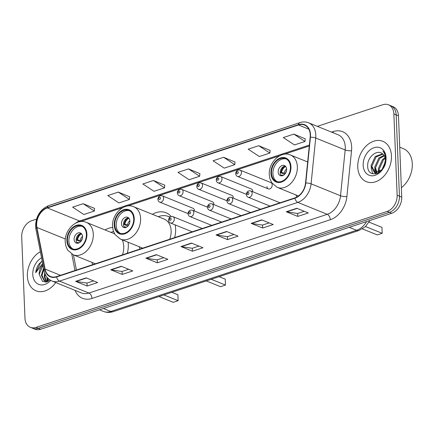 <?xml version="1.0" encoding="UTF-8"?>
<svg xmlns="http://www.w3.org/2000/svg" width="434" height="434" viewBox="0 0 434 434"><rect width="100%" height="100%" fill="white"/><g stroke="black" fill="none" stroke-linecap="round" stroke-linejoin="round"><path stroke-width="0.65" d="M295.988 194.969A24.071 17.577 -67.9 0 0 296.715 197.112M139.254 246.74A24.071 17.577 -67.9 0 0 140.046 249.04M174.652 237.61A24.071 17.577 -67.9 0 0 175.624 228.924A24.071 17.577 -67.9 0 0 175.135 224.877M91.927 262.375A24.071 17.577 -67.9 0 0 92.713 264.675M127.325 253.239A24.071 17.577 -67.9 0 0 128.296 244.554A24.071 17.577 -67.9 0 0 128.095 242.221M266.959 186.615A3.407 2.485 -67.9 0 0 268.31 188.898A3.407 2.485 -67.9 0 0 270.984 188.096A3.407 2.485 -67.9 0 0 272.221 184.873A3.407 2.485 -67.9 0 0 270.87 182.584L240.094 170.117A3.407 2.485 112.1 0 1 241.45 172.401A3.407 2.485 112.1 0 1 240.208 175.624A3.407 2.485 112.1 0 1 237.534 176.432C236.568 176.15 235.944 175.222 235.667 173.654C235.993 170.817 237.469 169.634 240.094 170.117M252.762 191.752A3.407 2.485 -67.9 0 0 252.772 191.296A3.407 2.485 -67.9 0 0 251.416 189.012L220.64 176.54A3.407 2.485 112.1 0 1 221.996 178.83A3.407 2.485 112.1 0 1 220.754 182.052A3.407 2.485 112.1 0 1 218.085 182.855C217.114 182.573 216.495 181.651 216.219 180.077C216.539 177.24 218.014 176.063 220.64 176.54M194.41 211.027A3.407 2.485 -67.9 0 0 194.421 210.571A3.407 2.485 -67.9 0 0 193.065 208.287L162.289 195.815A3.407 2.485 112.1 0 1 163.645 198.105A3.407 2.485 112.1 0 1 162.403 201.327A3.407 2.485 112.1 0 1 159.728 202.13C158.763 201.848 158.139 200.926 157.862 199.352C158.188 196.515 159.663 195.338 162.289 195.815M213.864 204.604A3.407 2.485 -67.9 0 0 213.87 204.148A3.407 2.485 -67.9 0 0 212.514 201.859L181.743 189.392A3.407 2.485 112.1 0 1 183.094 191.676A3.407 2.485 112.1 0 1 181.851 194.899A3.407 2.485 112.1 0 1 179.182 195.707C178.217 195.425 177.593 194.497 177.316 192.929C177.636 190.092 179.112 188.909 181.743 189.392M233.313 198.181A3.407 2.485 -67.9 0 0 233.324 197.725A3.407 2.485 -67.9 0 0 231.968 195.436L201.192 182.964A3.407 2.485 112.1 0 1 202.548 185.253A3.407 2.485 112.1 0 1 201.305 188.475A3.407 2.485 112.1 0 1 198.631 189.278C197.665 189.002 197.041 188.074 196.765 186.506C197.09 183.663 198.566 182.486 201.192 182.964M171.218 216.517A24.071 17.577 -67.9 0 0 166.054 212.758A24.071 17.577 -67.9 0 0 152.388 214.325M112.628 227.481A24.071 17.577 -67.9 0 0 105.061 229.96M36.532 219.121L31.725 220.711A13.628 9.949 -67.9 0 0 21.7 236.888L24.966 318.182A13.628 9.949 -67.9 0 0 30.38 327.328L34.986 329.194A13.628 9.949 -67.9 0 0 40.612 329.265L391.712 213.289A13.628 9.949 -67.9 0 0 401.738 197.112L398.472 115.818A13.628 9.949 -67.9 0 0 393.058 106.672L390.752 105.739A13.628 9.949 -67.9 0 1 396.171 114.885A13.628 9.949 -67.9 0 0 390.752 105.739L388.452 104.806A13.628 9.949 -67.9 0 0 382.826 104.735L317.352 126.359M32.68 328.261A13.628 9.949 -67.9 0 0 38.311 328.337L389.412 212.356A13.628 9.949 -67.9 0 0 399.437 196.179L396.171 114.885L399.437 196.179A13.628 9.949 -67.9 0 1 389.412 212.356L38.311 328.337A13.628 9.949 -67.9 0 1 32.68 328.261M27.369 276.203A21.803 15.917 -67.9 0 0 36.038 290.84A21.803 15.917 -67.9 0 0 55.742 282.539A21.803 15.917 -67.9 0 1 36.038 290.84A21.803 15.917 -67.9 0 1 27.369 276.203A21.803 15.917 -67.9 0 1 40.335 251.677A21.803 15.917 -67.9 0 0 27.369 276.203M357.757 167.068A21.803 15.917 -67.9 0 0 366.426 181.705A21.803 15.917 -67.9 0 0 383.52 176.551A21.803 15.917 -67.9 0 0 391.463 155.936A21.803 15.917 -67.9 0 0 382.799 141.294A21.803 15.917 -67.9 0 0 365.699 146.453A21.803 15.917 -67.9 0 0 357.757 167.068A21.803 15.917 -67.9 0 0 366.426 181.705A21.803 15.917 -67.9 0 0 383.52 176.551A21.803 15.917 -67.9 0 0 391.463 155.936A21.803 15.917 -67.9 0 0 382.799 141.294A21.803 15.917 -67.9 0 0 365.699 146.453A21.803 15.917 -67.9 0 0 357.757 167.068M36.662 225.186A14.534 10.611 112.1 0 1 47.349 207.929L298.462 124.981A14.534 10.611 112.1 0 1 304.462 125.057A14.534 10.611 112.1 0 1 310.164 137.225L305.531 183.034A14.534 10.611 112.1 0 1 294.914 197.882L56.583 276.61A14.534 10.611 112.1 0 1 50.583 276.529A14.534 10.611 112.1 0 1 45.071 269.069L36.923 227.481A14.534 10.611 112.1 0 1 36.662 225.186M36.38 225.279A14.897 10.877 -67.9 0 0 36.651 227.633L44.794 269.216A14.897 10.877 -67.9 0 0 56.599 276.946L294.93 198.219A14.897 10.877 -67.9 0 0 305.807 183.002L310.44 137.193A14.897 10.877 -67.9 0 0 298.446 124.645L47.339 207.588A14.897 10.877 -67.9 0 0 36.38 225.279M305.211 138.809L293.829 134.106L283.293 137.583L294.458 144.929L304.994 141.451L305.221 138.723M270.1 150.403L258.718 145.705L248.183 149.182L259.348 156.528L269.883 153.045L270.111 150.316M234.989 162.001L223.608 157.303L213.078 160.781L224.237 168.126L234.772 164.643L235 161.915M94.552 208.396L83.165 203.692L72.635 207.17L83.795 214.515L94.33 211.032L94.558 208.309M129.663 196.797L118.276 192.094L107.746 195.571L118.905 202.917L129.44 199.439L129.668 196.71M164.768 185.199L153.386 180.495L142.857 183.978L154.016 191.318L164.551 187.841L164.779 185.112M199.879 173.6L188.497 168.897L177.967 172.379L189.126 179.719L199.662 176.242L199.89 173.513M30.38 327.328A13.628 9.949 -67.9 0 0 36.006 327.404L387.112 211.429A13.628 9.949 -67.9 0 0 397.132 195.246L393.871 113.952A13.628 9.949 -67.9 0 0 388.452 104.806M261.697 219.881L273.203 224.541L262.668 228.024L251.167 223.358L261.697 219.881M296.807 208.282L308.314 212.948L297.778 216.425L286.277 211.765L296.807 208.282M156.365 254.671L167.871 259.337L157.341 262.814L145.835 258.154L156.365 254.671M121.254 266.27L132.761 270.935L122.231 274.413L110.724 269.753L121.254 266.27M86.149 277.869L97.65 282.529L87.12 286.011L75.614 281.346L86.149 277.869M226.586 231.479L238.092 236.139L227.557 239.617L216.056 234.957L226.586 231.479M191.475 243.078L202.982 247.738L192.446 251.215L180.945 246.555L191.475 243.078M192.446 251.215L192.333 248.253M198.902 246.083L192.273 248.275L181.341 246.664A3.635 2.11 -108.3 0 1 180.945 246.555M227.557 239.617L227.443 236.66M234.013 234.485L227.383 236.676L216.452 235.071A3.635 2.11 -108.3 0 1 216.056 234.957M87.12 286.011L87.001 283.049M93.57 280.879L86.941 283.066L76.01 281.46A3.635 2.11 -108.3 0 1 75.614 281.346M122.231 274.413L122.111 271.451M128.681 269.281L122.052 271.472L111.12 269.861A3.635 2.11 -108.3 0 1 110.724 269.753M157.341 262.814L157.222 259.852M163.792 257.682L157.162 259.874L146.231 258.263A3.635 2.11 -108.3 0 1 145.835 258.154M297.778 216.425L297.659 213.463M304.234 211.293L297.605 213.479L286.673 211.873A3.635 2.11 -108.3 0 1 286.277 211.765M262.668 228.024L262.548 225.062M269.123 222.892L262.494 225.078L251.563 223.472A3.635 2.11 -108.3 0 1 251.167 223.358M188.497 168.897L199.662 176.242M153.386 180.495L164.551 187.841M118.276 192.094L129.44 199.439M83.165 203.692L94.33 211.032M223.608 157.303L234.772 164.643M258.718 145.705L269.883 153.045M293.829 134.106L304.994 141.451M47.876 281.558L47.078 277.353M48.369 281.324L47.794 278.161M46.161 282.067L44.197 276.463L44.707 273.067M46.546 281.991L44.914 276.751L45.19 274.277M45.348 282.149L44.935 282.002L41.317 275.297L43.563 268.163M45.299 282.133L42.038 275.585L43.785 269.275M42.89 264.724A10.27 7.497 -67.9 0 0 39.163 274.424L43.004 265.293M41.534 257.785A14.81 10.812 -67.9 0 0 32.772 274.418A14.81 10.812 -67.9 0 0 39.125 284.53A14.81 10.812 -67.9 0 0 50.697 280.407M39.163 274.424L42.673 281.579L50.198 280.114M42.174 261.062L39.131 263.791C37.15 266.465 36.017 269.438 35.734 272.709L42.646 263.481M35.734 272.709L40.628 262.689L42.228 261.333M47.132 281.834L46.894 277.12M67.416 240.55A12.261 8.957 -67.9 0 0 72.294 248.785A12.261 8.957 -67.9 0 0 81.912 245.883A12.261 8.957 -67.9 0 0 86.377 234.284A12.261 8.957 -67.9 0 0 81.505 226.049A12.261 8.957 -67.9 0 0 71.887 228.951A12.261 8.957 -67.9 0 0 67.416 240.55M82.205 226.385A12.261 8.957 -67.9 0 0 68.86 241.13A12.261 8.957 -67.9 0 0 73.031 249.029M113.529 231.55A21.483 15.684 -67.9 0 0 110.974 232.358M122.431 254.856A17.485 12.77 -67.9 0 0 123.782 246.469A17.485 12.77 -67.9 0 0 122.138 239.807M163.884 294.93L178.13 300.702L173.215 302.324L158.969 296.552M178.13 300.702L177.891 294.773L171.81 292.31M74.122 239.389A5.452 3.982 -67.9 0 0 76.292 243.051A5.452 3.982 -67.9 0 0 80.567 241.76A5.452 3.982 -67.9 0 0 82.552 236.606A5.452 3.982 -67.9 0 0 80.382 232.949A5.452 3.982 -67.9 0 0 76.107 234.235A5.452 3.982 -67.9 0 0 74.122 239.389M81.31 233.546A5.452 3.982 -67.9 0 0 76.134 240.208A5.452 3.982 -67.9 0 0 77.377 243.268M80.599 241.727L76.796 240.186A7.269 5.306 112.1 0 1 80.567 233.622M81.635 233.899A6.358 4.644 112.1 0 0 77.512 239.948L76.796 240.186M77.512 239.948L81.473 240.756M77.849 243.241A6.358 4.644 112.1 0 1 77.615 242.487L76.905 242.72M79.248 242.774L77.615 242.487M401.358 187.716A22.709 16.584 -67.9 0 0 412.3 163.862A22.709 16.584 -67.9 0 0 403.273 148.612L399.73 147.175M378.817 172.249L378.274 168.821L382.517 159.468L385.056 157.656M379.5 171.886L379.186 169.189L383.428 159.837L385.24 158.437M377.217 173.513L376.831 173.22M376.446 172.857L374.618 167.34L378.866 157.987L383.981 155.323M377 172.808L375.535 167.714L379.777 158.361L384.291 155.811M383.819 166.808A10.27 7.497 -67.9 0 0 385.425 160.043A10.27 7.497 -67.9 0 0 382.397 153.717C376.989 149.052 367.527 157.103 367.69 165.289C366.98 180.191 386.488 173.866 385.875 159.169L385.859 158.448C385.707 155.318 384.73 152.844 382.929 151.032C384.665 153.305 385.566 156.045 385.636 159.262L383.819 166.808L381.991 169.727L374.455 172.515L370.967 165.864L375.209 156.511L382.555 153.826M377.998 173.166L375.367 172.884M374.922 172.678L371.878 166.233L376.126 156.88L382.94 154.141M381.947 169.775L385.365 161.784M383.195 168.012L384.969 163.895M363.166 165.283A14.81 10.812 -67.9 0 0 375.166 175.303A14.81 10.812 -67.9 0 0 386.059 157.721A14.81 10.812 -67.9 0 0 374.059 147.696A14.81 10.812 -67.9 0 0 363.166 165.283M372.708 173.844L371.065 167.502M375.627 173.963L375.215 172.824M375.193 172.748L374.721 168.983M378.475 172.401L378.372 170.464M114.75 224.915A12.261 8.957 -67.9 0 0 119.621 233.15A12.261 8.957 -67.9 0 0 129.24 230.248A12.261 8.957 -67.9 0 0 133.705 218.655A12.261 8.957 -67.9 0 0 128.833 210.419A12.261 8.957 -67.9 0 0 119.214 213.316A12.261 8.957 -67.9 0 0 114.75 224.915M129.533 210.75A12.261 8.957 -67.9 0 0 116.187 225.496A12.261 8.957 -67.9 0 0 120.359 233.4M169.949 217.136A21.483 15.684 -67.9 0 0 169.689 217.022L168.246 216.441A21.483 15.684 -67.9 0 0 158.302 216.723M169.835 217.228A21.483 15.684 -67.9 0 0 168.246 216.441M169.759 239.221A17.485 12.77 -67.9 0 0 171.11 230.839A17.485 12.77 -67.9 0 0 164.161 219.094L133.672 206.741A17.485 12.77 112.1 0 1 140.621 218.486A17.485 12.77 112.1 0 1 134.247 235.022A17.485 12.77 112.1 0 1 120.538 239.156L142.737 248.15M211.212 279.295L225.458 285.067L220.543 286.69L206.296 280.917M225.458 285.067L225.224 279.138L219.137 276.675M121.449 223.76A5.452 3.982 -67.9 0 0 123.619 227.416A5.452 3.982 -67.9 0 0 127.894 226.13A5.452 3.982 -67.9 0 0 129.88 220.977A5.452 3.982 -67.9 0 0 127.71 217.315A5.452 3.982 -67.9 0 0 123.44 218.606A5.452 3.982 -67.9 0 0 121.449 223.76M128.643 217.917A5.452 3.982 -67.9 0 0 123.468 224.573A5.452 3.982 -67.9 0 0 124.704 227.633M127.927 226.092L124.124 224.552A7.269 5.306 112.1 0 1 127.894 217.987M128.963 218.264A6.358 4.644 112.1 0 0 124.84 224.313L124.124 224.552M124.84 224.313L128.8 225.121M125.176 227.606A6.358 4.644 112.1 0 1 124.943 226.852L124.238 227.085M126.576 227.139L124.943 226.852M271.478 173.144A12.261 8.957 -67.9 0 0 276.355 181.379A12.261 8.957 -67.9 0 0 285.973 178.477A12.261 8.957 -67.9 0 0 290.438 166.878A12.261 8.957 -67.9 0 0 285.567 158.643A12.261 8.957 -67.9 0 0 275.948 161.546A12.261 8.957 -67.9 0 0 271.478 173.144M286.266 158.98A12.261 8.957 -67.9 0 0 272.915 173.725A12.261 8.957 -67.9 0 0 277.093 181.624M365.531 226.543L382.191 233.297L377.276 234.919L362.433 228.902M382.191 233.297L381.953 227.367L369.041 222.137M278.183 171.983A5.452 3.982 -67.9 0 0 280.353 175.645A5.452 3.982 -67.9 0 0 284.623 174.354A5.452 3.982 -67.9 0 0 286.614 169.2A5.452 3.982 -67.9 0 0 284.444 165.544A5.452 3.982 -67.9 0 0 280.169 166.83A5.452 3.982 -67.9 0 0 278.183 171.983M285.371 166.141A5.452 3.982 -67.9 0 0 280.196 172.803A5.452 3.982 -67.9 0 0 281.433 175.862M284.661 174.322L280.858 172.781A7.269 5.306 112.1 0 1 284.628 166.217M285.691 166.493A6.358 4.644 112.1 0 0 281.574 172.542L280.858 172.781M281.574 172.542L285.534 173.35M281.91 175.835A6.358 4.644 112.1 0 1 281.677 175.081L280.966 175.314M283.31 175.369L281.677 175.081M40.612 329.265L36.006 327.404M398.472 115.818L393.871 113.952M401.738 197.112L397.132 195.246M391.712 213.289L387.112 211.429M369.92 220.488L365.428 226.64L359.092 230.449L113.307 311.634C109.9 312.74 106.563 312.654 103.292 311.379A18.168 13.264 -67.9 0 0 110.795 311.476L103.46 308.509M113.307 311.634A9.081 5.273 -108.3 0 1 110.795 311.476L356.58 230.291L349.245 227.318M359.092 230.449A9.081 5.273 -108.3 0 1 356.58 230.291A18.168 13.264 -67.9 0 0 366.589 221.59M47.349 207.929L79.563 220.982A14.534 10.611 -67.9 0 0 75.668 223.136M331.581 132.126L333.241 131.578A4.541 2.637 -108.3 0 1 333.166 132.771M333.241 131.578A22.709 16.584 112.1 0 1 351.649 146.947A22.709 16.584 112.1 0 1 351.529 150.712L346.896 196.515A22.709 16.584 112.1 0 1 330.312 219.723L91.981 298.446A22.709 16.584 112.1 0 1 75.087 290.379M310.44 137.193A4.541 1.15 5.8 0 1 315.713 138.023L345.166 149.952A18.168 13.264 -67.9 0 0 345.263 146.942A18.168 13.264 -67.9 0 0 338.043 134.746L308.59 122.811A18.168 13.264 112.1 0 1 315.713 138.023L311.08 183.826A18.168 13.264 112.1 0 1 297.811 202.39L59.48 281.113A4.541 2.637 -108.3 0 1 56.599 276.946M298.446 124.645A4.541 2.637 -108.3 0 1 299.829 122.632L48.722 205.58C40.281 209.286 35.903 216.181 35.583 226.255L35.913 229.098A4.541 2.067 -11.1 0 1 36.651 227.633M294.93 198.219A4.541 2.637 71.7 0 0 297.811 202.39L327.263 214.32A18.168 13.264 -67.9 0 0 340.533 195.761L345.166 149.952A4.541 1.15 -174.2 0 0 351.529 150.712M305.807 183.002A4.541 1.15 5.8 0 1 311.08 183.826L340.533 195.761A4.541 1.15 -174.2 0 0 346.896 196.515M35.913 229.098L44.056 270.68A4.541 2.067 -11.1 0 1 44.794 269.216M91.981 298.446A4.541 2.637 -108.3 0 0 88.932 293.048L59.48 281.113A18.168 13.264 112.1 0 1 51.977 281.015L81.429 292.95A18.168 13.264 -67.9 0 0 88.932 293.048L327.263 214.32A4.541 2.637 -108.3 0 1 330.312 219.723M48.722 205.58A4.541 2.637 71.7 0 0 47.339 207.588M298.462 124.981L308.824 129.18M309.371 145.07L79.563 220.982A8.175 4.747 -108.3 0 0 81.825 221.123L80.653 221.595M36.923 227.481L65.35 238.998M45.071 269.069L60.494 275.319M71.794 254.102L75.011 270.523M191.806 243.208L181.341 246.664M156.696 254.807L146.231 258.263M121.585 266.405L111.12 269.861M86.475 278.004L76.01 281.46M226.917 231.61L216.452 235.071M262.027 220.016L251.563 223.472M297.138 208.418L286.673 211.873M86.903 234.11A12.944 9.45 -67.9 0 0 76.417 225.349A12.944 9.45 -67.9 0 0 66.89 240.724A12.944 9.45 -67.9 0 0 77.382 249.485A12.944 9.45 -67.9 0 0 86.903 234.11M114.565 233.812L86.339 222.376A17.485 12.77 112.1 0 1 93.294 234.116A17.485 12.77 112.1 0 1 86.919 250.651A17.485 12.77 112.1 0 1 73.21 254.791L95.404 263.785M80.268 240.425A5.273 3.846 112.1 0 1 82.536 236.356M81.521 240.507A4.996 3.646 112.1 0 1 82.368 238.418M134.236 218.476A12.944 9.45 -67.9 0 0 123.744 209.714A12.944 9.45 -67.9 0 0 114.223 225.089A12.944 9.45 -67.9 0 0 124.71 233.85A12.944 9.45 -67.9 0 0 134.236 218.476M170.182 216.967A21.776 15.901 -67.9 0 0 168.886 216.664L168.75 216.642M127.596 224.796A5.273 3.846 112.1 0 1 129.864 220.722M128.849 224.872A4.996 3.646 112.1 0 1 129.695 222.783M290.964 166.705A12.944 9.45 -67.9 0 0 280.472 157.943A12.944 9.45 -67.9 0 0 270.952 173.318A12.944 9.45 -67.9 0 0 281.444 182.079A12.944 9.45 -67.9 0 0 290.964 166.705M307.663 161.963L290.4 154.971A17.485 12.77 112.1 0 1 297.355 166.71A17.485 12.77 112.1 0 1 290.981 183.246A17.485 12.77 112.1 0 1 277.272 187.385L298.483 195.978M284.33 173.02A5.273 3.846 112.1 0 1 286.597 168.951M285.583 173.101A4.996 3.646 112.1 0 1 286.429 171.012M158.692 198.68A1.134 0.83 -67.9 0 0 159.614 199.45A1.134 0.83 -67.9 0 0 160.45 198.099A1.134 0.83 -67.9 0 0 159.528 197.334A1.134 0.83 -67.9 0 0 158.692 198.68M178.146 192.257A1.134 0.83 -67.9 0 0 179.063 193.022A1.134 0.83 -67.9 0 0 179.898 191.676A1.134 0.83 -67.9 0 0 178.982 190.906A1.134 0.83 -67.9 0 0 178.146 192.257M197.595 185.828A1.134 0.83 -67.9 0 0 198.517 186.598A1.134 0.83 -67.9 0 0 199.352 185.253A1.134 0.83 -67.9 0 0 198.43 184.483A1.134 0.83 -67.9 0 0 197.595 185.828M217.049 179.405A1.134 0.83 -67.9 0 0 217.966 180.175A1.134 0.83 -67.9 0 0 218.801 178.824A1.134 0.83 -67.9 0 0 217.884 178.059A1.134 0.83 -67.9 0 0 217.049 179.405M236.497 172.982A1.134 0.83 -67.9 0 0 237.42 173.746A1.134 0.83 -67.9 0 0 238.255 172.401A1.134 0.83 -67.9 0 0 237.333 171.631A1.134 0.83 -67.9 0 0 236.497 172.982M202.222 228.501L172.982 216.653A3.407 2.485 112.1 0 1 174.332 218.937A3.407 2.485 112.1 0 1 173.095 222.159A3.407 2.485 112.1 0 1 170.421 222.968L192.229 231.799M171.142 218.937A1.134 0.83 -67.9 0 0 170.22 218.166A1.134 0.83 -67.9 0 0 169.385 219.517A1.134 0.83 -67.9 0 0 170.307 220.288A1.134 0.83 -67.9 0 0 171.142 218.937M221.671 222.078L192.43 210.23A3.407 2.485 112.1 0 1 193.786 212.514A3.407 2.485 112.1 0 1 192.544 215.736A3.407 2.485 112.1 0 1 189.875 216.539L211.678 225.376M190.591 212.514A1.134 0.83 -67.9 0 0 189.674 211.743A1.134 0.83 -67.9 0 0 188.839 213.094A1.134 0.83 -67.9 0 0 189.756 213.859A1.134 0.83 -67.9 0 0 190.591 212.514M241.125 215.649L211.884 203.801A3.407 2.485 112.1 0 1 213.235 206.09A3.407 2.485 112.1 0 1 211.998 209.313A3.407 2.485 112.1 0 1 209.324 210.116L231.132 218.953M210.045 206.085A1.134 0.83 -67.9 0 0 209.123 205.32A1.134 0.83 -67.9 0 0 208.287 206.665A1.134 0.83 -67.9 0 0 209.21 207.436A1.134 0.83 -67.9 0 0 210.045 206.085M260.574 209.226L231.333 197.378A3.407 2.485 112.1 0 1 232.689 199.662A3.407 2.485 112.1 0 1 231.447 202.884A3.407 2.485 112.1 0 1 228.778 203.692L250.581 212.524M229.494 199.662A1.134 0.83 -67.9 0 0 228.577 198.891A1.134 0.83 -67.9 0 0 227.742 200.242A1.134 0.83 -67.9 0 0 228.658 201.007A1.134 0.83 -67.9 0 0 229.494 199.662M280.028 202.797L250.787 190.949A3.407 2.485 112.1 0 1 252.138 193.238A3.407 2.485 112.1 0 1 250.895 196.461A3.407 2.485 112.1 0 1 248.226 197.264L270.029 206.101M248.948 193.238A1.134 0.83 -67.9 0 0 248.026 192.468A1.134 0.83 -67.9 0 0 247.19 193.814A1.134 0.83 -67.9 0 0 248.112 194.584A1.134 0.83 -67.9 0 0 248.948 193.238M103.292 311.379L99.462 309.827M44.056 270.68C45.136 275.726 47.773 279.171 51.977 281.015M308.59 122.811C305.791 121.71 302.872 121.65 299.829 122.632M73.449 254.888L76.417 270.056M309.279 145.992L284.286 154.244M279.626 155.784L127.553 206.014M122.893 207.555L81.825 221.123M45.299 282.149L44.935 282.002M86.339 222.376C76.71 217.906 64.292 230.004 65.23 242.069L65.822 245.969L67.661 250.136L73.21 254.791M375.372 172.884L374.455 172.515M133.672 206.741C124.037 202.277 111.625 214.374 112.558 226.434L113.149 230.335L114.988 234.506L120.538 239.156M168.886 216.664L170.274 216.908M290.4 154.971C280.771 150.5 268.353 162.598 269.292 174.663L269.877 178.564L271.722 182.73L277.272 187.385M188.003 213.588L159.728 202.13M207.452 207.159L179.182 195.707M226.906 200.736L198.631 189.278M246.355 194.313L218.085 182.855M268.31 188.898L237.534 176.432M172.982 216.653C170.35 216.17 168.88 217.353 168.555 220.19C168.826 221.758 169.45 222.68 170.421 222.968M267.968 260.546L266.677 260.975M192.43 210.23C189.804 209.747 188.329 210.924 188.003 213.767C188.28 215.329 188.904 216.257 189.875 216.539M287.422 254.123L286.125 254.552M211.884 203.801C209.253 203.324 207.778 204.501 207.457 207.338C207.729 208.906 208.353 209.834 209.324 210.116M306.871 247.695L305.574 248.123M231.333 197.378C228.707 196.895 227.232 198.078 226.906 200.915C227.183 202.483 227.807 203.405 228.778 203.692M326.319 241.271L325.028 241.7M250.787 190.949C248.156 190.472 246.68 191.649 246.36 194.492C246.631 196.054 247.255 196.982 248.226 197.264M345.773 234.848L344.477 235.271"/></g></svg>
